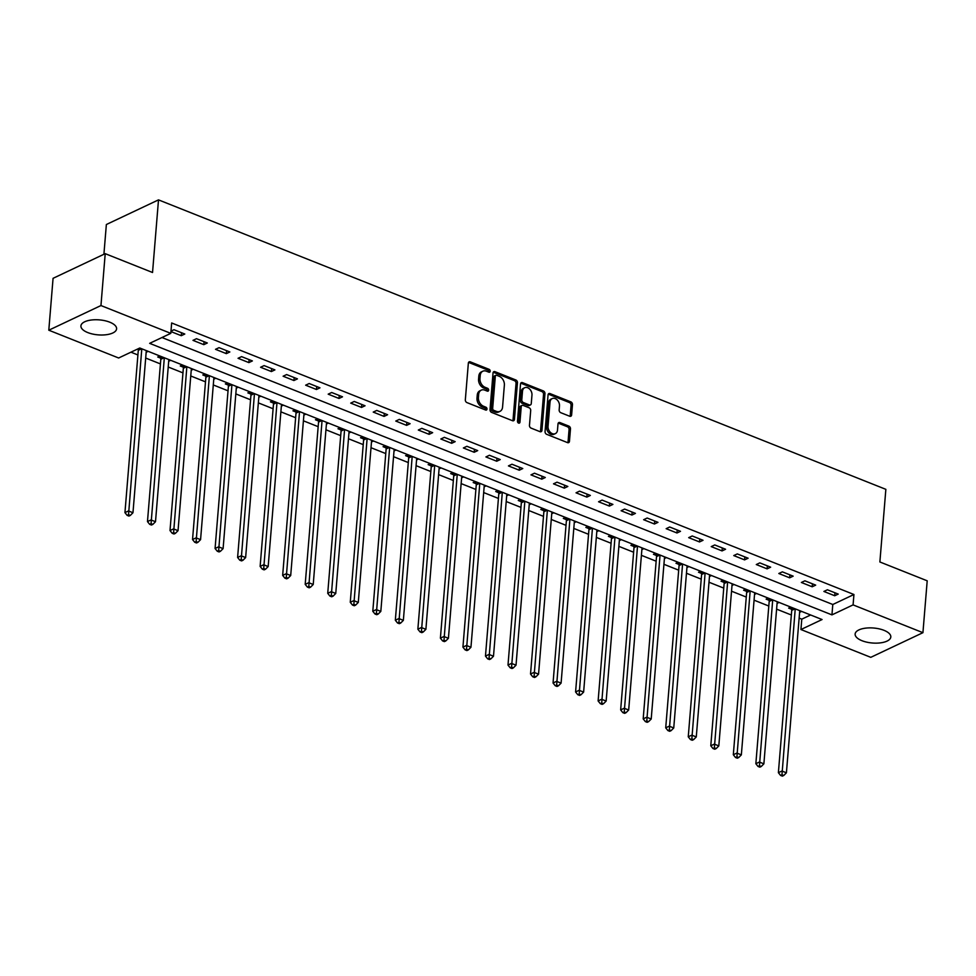 <?xml version="1.0" encoding="UTF-8"?>
<svg xmlns="http://www.w3.org/2000/svg" width="976" height="976" viewBox="0 0 976 976"><rect width="100%" height="100%" fill="white"/><g stroke="black" fill="none" stroke-linecap="round" stroke-linejoin="round"><path stroke-width="1.46" d="M490.208 371.246A1.574 1.159 64.7 0 0 489.086 369.331L470.286 361.852A2.257 1.647 64.7 0 0 469.151 361.852A2.257 1.647 64.7 0 0 468.346 363.182L465.332 399.843A2.257 1.647 64.7 0 0 466.931 402.588L485.731 410.066A1.574 1.159 64.7 0 0 485.963 407.224L483.535 406.248A7.21 5.283 64.7 0 1 478.411 397.476L478.655 394.426A7.21 5.283 64.7 0 1 481.241 390.156A7.21 5.283 64.7 0 1 484.852 390.156L487.292 391.132A1.574 1.159 64.7 0 0 487.524 388.277L485.096 387.301A7.21 5.283 64.7 0 1 479.972 378.529L480.216 375.479A7.21 5.283 64.7 0 1 482.803 371.222A7.21 5.283 64.7 0 1 486.414 371.209L488.854 372.185A1.574 1.159 64.7 0 0 490.208 371.246M488.756 372.149A1.574 1.159 64.7 0 0 487.671 370.002L468.87 362.511A2.257 1.647 64.7 0 0 468.565 362.425M485.645 410.03A1.574 1.159 64.7 0 0 484.56 407.883L482.12 406.919L483.535 406.248M487.195 391.095A1.574 1.159 64.7 0 0 486.121 388.936L483.681 387.972L485.096 387.301M861.979 640.707A17.897 7.515 4.7 0 1 855.135 634.034A17.897 7.515 4.7 0 1 865.431 628.166A17.897 7.515 4.7 0 1 883.963 630.313A17.897 7.515 4.7 0 1 890.807 636.974A17.897 7.515 4.7 0 1 880.523 642.855A17.897 7.515 4.7 0 1 861.979 640.707M87.767 332.572A17.897 7.515 4.7 0 1 80.923 325.911A17.897 7.515 4.7 0 1 91.219 320.03A17.897 7.515 4.7 0 1 109.751 322.178A17.897 7.515 4.7 0 1 116.595 328.851A17.897 7.515 4.7 0 1 106.299 334.719A17.897 7.515 4.7 0 1 87.767 332.572M569.691 416.24A2.257 1.647 64.7 0 0 570.826 416.24A2.257 1.647 64.7 0 0 571.631 414.91L572.473 404.625A2.257 1.647 64.7 0 0 570.875 401.88L549.988 393.572A2.257 1.647 64.7 0 0 548.866 393.572A2.257 1.647 64.7 0 0 548.061 394.902L545.047 431.575A2.257 1.647 64.7 0 0 546.645 434.308L567.52 442.616A2.257 1.647 64.7 0 0 568.654 442.616A2.257 1.647 64.7 0 0 569.459 441.286L570.484 428.867A2.257 1.647 64.7 0 0 568.874 426.122L559.943 422.571A2.257 1.647 64.7 0 0 558.809 422.571A2.257 1.647 64.7 0 0 558.004 423.901L557.503 430.062A6.027 4.416 64.7 0 1 555.344 433.625A6.027 4.416 64.7 0 1 550.293 432.258A6.027 4.416 64.7 0 1 548.036 426.292L550.025 402.161A6.027 4.416 64.7 0 1 552.172 398.586A6.027 4.416 64.7 0 1 557.223 399.965A6.027 4.416 64.7 0 1 559.48 405.918L559.15 409.944A2.257 1.647 64.7 0 0 560.761 412.689L569.691 416.24M48.8 330.205L53.07 278.319L105.213 253.662L152.537 272.499L158.502 199.873L885.854 489.342L879.876 561.969L927.2 580.805L922.93 632.68L870.787 657.336L800.93 629.532L822.073 619.54L139.788 348.005L118.645 357.997L48.8 330.205L100.955 305.549L170.8 333.353L149.657 343.345L831.942 614.88L853.085 604.888L922.93 632.68M105.213 253.662L100.955 305.549M161.967 337.525L832.796 604.498L853.939 594.506L171.654 322.971L170.8 333.353M853.939 594.506L853.085 604.888M517.451 382.726A2.257 1.647 64.7 0 0 515.84 379.981L494.966 371.673A2.257 1.647 64.7 0 0 493.832 371.673A2.257 1.647 64.7 0 0 493.026 373.003L490.013 409.676A2.257 1.647 64.7 0 0 491.611 412.409L512.498 420.717A2.257 1.647 64.7 0 0 513.62 420.717A2.257 1.647 64.7 0 0 514.437 419.387L517.451 382.726L516.036 383.385A2.257 1.647 64.7 0 0 514.437 380.652L493.551 372.344A2.257 1.647 64.7 0 0 493.246 372.246M522.477 382.629L543.364 390.937A2.257 1.647 64.7 0 1 544.962 393.67L541.948 430.343A2.257 1.647 64.7 0 1 541.143 431.673A2.257 1.647 64.7 0 1 540.009 431.673L531.078 428.11A2.257 1.647 64.7 0 1 529.468 425.377L530.7 410.506A2.257 1.647 64.7 0 0 529.09 407.761L523.16 405.406A2.257 1.647 64.7 0 0 522.038 405.406A2.257 1.647 64.7 0 0 521.233 406.736L519.952 422.218A1.574 1.159 64.7 0 1 517.475 421.229L520.537 383.958A2.257 1.647 64.7 0 1 521.355 382.629A2.257 1.647 64.7 0 1 522.477 382.629L521.074 383.287L541.948 391.596L543.364 390.937M170.946 331.584L181.268 335.695L184.793 334.024L173.972 329.717L170.983 331.132M192.98 340.356L203.801 344.662L207.315 342.991L196.505 338.696L192.98 340.356M215.513 349.323L226.334 353.629L229.848 351.958L219.039 347.663L215.513 349.323M238.046 358.29L248.856 362.596L252.381 360.925L241.572 356.63L238.046 358.29M260.58 367.257L271.389 371.563L274.915 369.892L264.106 365.597L260.58 367.257M283.113 376.224L293.922 380.53L297.448 378.871L286.639 374.564L283.113 376.224M305.647 385.191L316.456 389.497L319.982 387.838L309.172 383.531L305.647 385.191M328.18 394.158L338.989 398.464L342.515 396.805L331.694 392.498L328.18 394.158M350.713 403.125L361.523 407.431L365.048 405.772L354.227 401.465L350.713 403.125M373.235 412.092L384.056 416.398L387.582 414.739L376.76 410.432L373.235 412.092M395.768 421.059L406.589 425.365L410.115 423.706L399.294 419.399L395.768 421.059M418.301 430.038L429.123 434.332L432.649 432.673L421.827 428.366L418.301 430.038M440.835 439.005L451.656 443.299L455.182 441.64L444.361 437.333L440.835 439.005M463.368 447.972L474.19 452.266L477.715 450.607L466.894 446.3L463.368 447.972M485.902 456.939L496.723 461.233L500.237 459.574L489.427 455.267L485.902 456.939M508.435 465.906L519.256 470.212L522.77 468.541L511.961 464.234L508.435 465.906M530.968 474.873L541.778 479.179L545.303 477.508L534.494 473.201L530.968 474.873M553.502 483.84L564.311 488.146L567.837 486.475L557.028 482.168L553.502 483.84M576.035 492.807L586.844 497.113L590.37 495.442L579.561 491.135L576.035 492.807M598.569 501.774L609.378 506.08L612.904 504.409L602.094 500.102L598.569 501.774M621.102 510.741L631.911 515.047L635.437 513.376L624.616 509.069L621.102 510.741M643.635 519.708L654.445 524.014L657.97 522.343L647.149 518.036L643.635 519.708M666.157 528.675L676.978 532.981L680.504 531.31L669.682 527.003L666.157 528.675M688.69 537.642L699.511 541.948L703.037 540.277L692.216 535.983L688.69 537.642M711.223 546.609L722.045 550.915L725.571 549.244L714.749 544.95L711.223 546.609M733.757 555.576L744.578 559.882L748.104 558.211L737.283 553.917L733.757 555.576M756.29 564.543L767.112 568.849L770.637 567.178L759.816 562.884L756.29 564.543M778.824 573.51L789.645 577.816L793.159 576.157L782.349 571.851L778.824 573.51M801.357 582.477L812.178 586.783L815.692 585.124L804.883 580.818L801.357 582.477M823.89 591.444L834.7 595.75L838.225 594.091L827.416 589.785L823.89 591.444M130.955 352.177L137.897 354.947M145.692 358.046L160.43 363.914M168.226 367.013L182.963 372.881M190.747 375.98L205.497 381.848M213.28 384.947L228.03 390.815M235.814 393.914L250.564 399.782M258.347 402.881L273.097 408.749M280.881 411.848L295.63 417.716M303.414 420.815L318.164 426.683M325.947 429.782L340.697 435.65M348.481 438.749L363.231 444.617M371.014 447.716L385.764 453.584M393.548 456.683L408.297 462.563M416.081 465.662L430.819 471.53M438.614 474.629L453.352 480.497M461.148 483.596L475.885 489.464M483.669 492.563L498.419 498.431M506.202 501.53L520.952 507.398M528.736 510.497L543.486 516.365M551.269 519.464L566.019 525.332M573.803 528.431L588.552 534.299M596.336 537.398L611.086 543.266M618.869 546.365L633.619 552.233M641.403 555.332L656.153 561.2M663.936 564.299L678.686 570.167M686.47 573.266L701.219 579.134M709.003 582.233L723.741 588.101M731.536 591.2L746.274 597.068M754.07 600.167L768.807 606.035M776.591 609.134L791.341 615.002M799.124 618.101L801.784 619.162L810.617 614.99M146.156 352.287L148.169 351.336M159.881 355.996L157.746 357.009L160.674 358.18M168.689 361.254L170.702 360.303M182.414 364.975L180.279 365.976L183.207 367.147M191.223 370.221L193.236 369.27M204.948 373.942L202.813 374.955L205.741 376.114M213.756 379.188L215.769 378.237M227.481 382.909L225.346 383.922L228.274 385.081M236.29 388.155L238.303 387.204M250.015 391.876L247.88 392.889L250.808 394.048M258.823 397.122L260.836 396.171M272.548 400.843L270.401 401.856L273.341 403.015M281.356 406.089L283.357 405.15M295.081 409.81L292.934 410.823L295.874 411.982M303.89 415.056L305.891 414.117M317.615 418.777L315.468 419.79L318.408 420.949M326.423 424.023L328.424 423.084M340.148 427.744L338.001 428.757L340.941 429.916M348.957 432.99L350.957 432.051M362.682 436.711L360.534 437.724L363.475 438.883M371.49 441.957L373.491 441.018M385.215 445.678L383.068 446.691L385.996 447.862M394.023 450.936L396.024 449.985M407.736 454.645L405.601 455.658L408.529 456.829M416.557 459.903L418.558 458.952M430.27 463.612L428.135 464.625L431.063 465.796M439.078 468.87L441.091 467.919M452.803 472.579L450.668 473.592L453.596 474.763M461.611 477.837L463.624 476.886M475.336 481.546L473.201 482.559L476.129 483.73M484.145 486.804L486.158 485.853M497.87 490.513L495.735 491.526L498.663 492.697M506.678 495.771L508.691 494.82M520.403 499.48L518.268 500.493L521.196 501.664M529.212 504.738L531.225 503.787M542.937 508.447L540.802 509.46L543.73 510.631M551.745 513.705L553.758 512.754M565.47 517.414L563.323 518.427L566.263 519.598M574.278 522.672L576.279 521.721M588.003 526.381L585.856 527.394L588.796 528.565M596.812 531.639L598.813 530.688M610.537 535.348L608.39 536.361L611.33 537.532M619.345 540.606L621.346 539.655M633.07 544.315L630.923 545.328L633.863 546.499M641.879 549.573L643.879 548.622M655.604 553.282L653.456 554.295L656.397 555.466M664.412 558.54L666.413 557.589M678.137 562.261L675.99 563.262L678.918 564.433M686.945 567.507L688.946 566.556M700.658 571.228L698.523 572.241L701.451 573.4M709.479 576.474L711.48 575.523M723.192 580.195L721.057 581.208L723.985 582.367M732 585.441L734.013 584.49M745.725 589.162L743.59 590.175L746.518 591.334M754.533 594.408L756.546 593.457M768.258 598.129L766.123 599.142L769.051 600.301M777.067 603.375L779.08 602.436M790.792 607.096L788.657 608.109L791.585 609.268M799.6 612.342L801.613 611.403M158.502 199.873L106.36 224.517L103.907 254.285M801.784 619.162L800.93 629.532M832.796 604.498L831.942 614.88M181.268 335.695L181.512 332.718M203.801 344.662L204.045 341.685M226.334 353.629L226.578 350.652M248.856 362.596L249.1 359.619M271.389 371.563L271.633 368.586M293.922 380.53L294.166 377.566M316.456 389.497L316.7 386.533M338.989 398.464L339.233 395.5M361.523 407.431L361.767 404.467M384.056 416.398L384.3 413.434M406.589 425.365L406.833 422.401M429.123 434.332L429.367 431.368M451.656 443.299L451.9 440.335M474.19 452.266L474.434 449.302M496.723 461.233L496.967 458.269M519.256 470.212L519.5 467.236M541.778 479.179L542.034 476.203M564.311 488.146L564.555 485.17M586.844 497.113L587.088 494.137M609.378 506.08L609.622 503.104M631.911 515.047L632.155 512.071M654.445 524.014L654.689 521.038M676.978 532.981L677.222 530.005M699.511 541.948L699.755 538.972M722.045 550.915L722.289 547.939M744.578 559.882L744.822 556.906M767.112 568.849L767.356 565.873M789.645 577.816L789.889 574.852M812.178 586.783L812.422 583.819M834.7 595.75L834.956 592.786M482.803 371.222L481.388 371.88A7.21 5.283 64.7 0 0 478.813 376.15L480.216 375.479M483.681 387.972A7.21 5.283 64.7 0 1 478.557 379.2L478.813 376.15M481.241 390.156L479.838 390.827A7.21 5.283 64.7 0 0 477.252 395.085L478.655 394.426M482.12 406.919A7.21 5.283 64.7 0 1 476.996 398.147L477.252 395.085M512.803 420.815A2.257 1.647 64.7 0 0 513.022 420.058L516.036 383.385M496.674 375.296A1.574 1.159 64.7 0 0 495.32 376.236L492.673 408.419A1.574 1.159 64.7 0 0 493.795 410.335L496.357 411.36A7.21 5.283 64.7 0 0 499.98 411.347A7.21 5.283 64.7 0 0 502.567 407.09L504.372 385.093A7.21 5.283 64.7 0 0 499.248 376.321L496.674 375.296M495.881 375.296L494.478 375.967A1.574 1.159 64.7 0 0 493.917 376.895L495.32 376.236M499.98 411.347L498.565 412.018A7.21 5.283 64.7 0 1 494.954 412.018L492.392 411.006A1.574 1.159 64.7 0 1 491.27 409.078L493.917 376.895M540.326 431.758A2.257 1.647 64.7 0 0 540.533 431.002L543.547 394.341A2.257 1.647 64.7 0 0 541.948 391.596M522.038 405.406L520.623 406.077A2.257 1.647 64.7 0 0 519.818 407.407L518.549 422.889L519.952 422.218M531.969 395.073A6.027 4.416 64.7 0 0 529.7 389.107A6.027 4.416 64.7 0 0 524.649 387.74A6.027 4.416 64.7 0 0 522.502 391.303L521.794 399.806A2.257 1.647 64.7 0 0 523.404 402.551L529.321 404.906A2.257 1.647 64.7 0 0 530.456 404.906A2.257 1.647 64.7 0 0 531.261 403.576L531.969 395.073M524.649 387.74L523.246 388.411A6.027 4.416 64.7 0 0 521.086 391.974L522.502 391.303M530.456 404.906L529.053 405.577A2.257 1.647 64.7 0 1 527.918 405.577L521.989 403.222A2.257 1.647 64.7 0 1 520.391 400.477L521.086 391.974M552.172 398.586L550.769 399.257A6.027 4.416 64.7 0 0 548.61 402.82L550.025 402.161M555.344 433.625L553.929 434.296A6.027 4.416 64.7 0 1 548.89 432.917A6.027 4.416 64.7 0 1 546.621 426.963L548.61 402.82M567.837 442.714A2.257 1.647 64.7 0 0 568.044 441.957L569.069 429.525A2.257 1.647 64.7 0 0 567.471 426.793L558.54 423.23A2.257 1.647 64.7 0 0 558.223 423.145M570.008 416.337A2.257 1.647 64.7 0 0 570.216 415.581L571.07 405.284A2.257 1.647 64.7 0 0 569.459 402.551L548.585 394.243A2.257 1.647 64.7 0 0 548.268 394.145M138.055 348.822L138.214 349.518A2.294 1.684 -115.3 0 1 138.287 350.335L124.94 512.62L128.466 510.948L132.968 512.742L146.302 350.591M141.788 348.798L128.539 514.694L127.124 515.352L128.93 516.072L130.333 515.401L128.539 514.694M132.968 512.742L130.333 515.401M127.124 515.352L124.94 512.62M160.198 356.13L160.747 358.485A2.294 1.684 -115.3 0 1 160.808 359.302L147.474 521.587L150.999 519.927L155.501 521.721L168.836 359.558M164.322 357.765L151.073 523.661L149.657 524.319L151.463 525.039L152.866 524.38L151.073 523.661M155.501 521.721L152.866 524.38M149.657 524.319L147.474 521.587M182.732 365.097L183.281 367.452A2.294 1.684 -115.3 0 1 183.342 368.269L170.007 530.554L173.533 528.894L178.035 530.688L191.369 368.525M186.855 366.732L173.606 532.628L172.191 533.286L173.996 534.006L175.399 533.347L173.606 532.628M178.035 530.688L175.399 533.347M172.191 533.286L170.007 530.554M205.265 374.064L205.814 376.419A2.294 1.684 -115.3 0 1 205.875 377.236L192.54 539.521L196.054 537.861L200.568 539.655L213.903 377.492M209.389 375.699L196.127 541.595L194.724 542.253L196.53 542.973L197.933 542.314L196.127 541.595M200.568 539.655L197.933 542.314M194.724 542.253L192.54 539.521M227.786 383.031L228.347 385.386A2.294 1.684 -115.3 0 1 228.408 386.215L215.074 548.488L218.587 546.828L223.101 548.622L236.436 386.472M231.922 384.678L218.661 550.562L217.258 551.22L219.063 551.94L220.466 551.281L218.661 550.562M223.101 548.622L220.466 551.281M217.258 551.22L215.074 548.488M250.32 391.998L250.881 394.353A2.294 1.684 -115.3 0 1 250.942 395.182L237.607 557.455L241.121 555.795L245.635 557.589L258.957 395.439M254.455 393.645L241.194 559.529L239.791 560.2L241.597 560.907L243 560.248L241.194 559.529M245.635 557.589L243 560.248M239.791 560.2L237.607 557.455M272.853 400.965L273.414 403.32A2.294 1.684 -115.3 0 1 273.475 404.149L260.128 566.422L263.654 564.762L268.168 566.556L281.491 404.406M276.989 402.612L263.727 568.496L262.324 569.167L264.118 569.874L265.533 569.215L263.727 568.496M268.168 566.556L265.533 569.215M262.324 569.167L260.128 566.422M295.386 409.932L295.948 412.287A2.294 1.684 -115.3 0 1 296.009 413.116L282.662 575.389L286.188 573.729L290.702 575.523L304.024 413.373M299.522 411.579L286.261 577.463L284.858 578.134L286.651 578.841L288.066 578.182L286.261 577.463M290.702 575.523L288.066 578.182M284.858 578.134L282.662 575.389M317.92 418.899L318.469 421.254A2.294 1.684 -115.3 0 1 318.542 422.083L305.195 584.356L308.721 582.696L313.223 584.49L326.557 422.34M322.056 420.546L308.794 586.43L307.391 587.101L309.185 587.808L310.6 587.149L308.794 586.43M313.223 584.49L310.6 587.149M307.391 587.101L305.195 584.356M340.453 427.866L341.002 430.221A2.294 1.684 -115.3 0 1 341.075 431.05L327.729 593.323L331.254 591.663L335.756 593.457L349.091 431.307M344.589 429.513L331.328 595.397L329.912 596.068L331.718 596.787L333.133 596.116L331.328 595.397M335.756 593.457L333.133 596.116M329.912 596.068L327.729 593.323M362.987 436.833L363.536 439.188A2.294 1.684 -115.3 0 1 363.609 440.017L350.262 602.29L353.788 600.63L358.29 602.424L371.624 440.274M367.122 438.48L353.861 604.364L352.446 605.035L354.251 605.754L355.667 605.083L353.861 604.364M358.29 602.424L355.667 605.083M352.446 605.035L350.262 602.29M385.52 445.8L386.069 448.155A2.294 1.684 -115.3 0 1 386.142 448.984L372.795 611.269L376.321 609.597L380.823 611.391L394.158 449.241M389.656 447.447L376.394 613.331L374.979 614.002L376.785 614.721L378.2 614.05L376.394 613.331M380.823 611.391L378.2 614.05M374.979 614.002L372.795 611.269M408.053 454.767L408.602 457.122A2.294 1.684 -115.3 0 1 408.676 457.951L395.329 620.236L398.855 618.564L403.356 620.358L416.691 458.208M412.189 456.414L398.928 622.298L397.513 622.969L399.318 623.688L400.733 623.017L398.928 622.298M403.356 620.358L400.733 623.017M397.513 622.969L395.329 620.236M430.587 463.734L431.136 466.089A2.294 1.684 -115.3 0 1 431.209 466.918L417.862 629.203L421.388 627.531L425.89 629.325L439.224 467.175M434.71 465.381L421.461 631.265L420.046 631.936L421.852 632.655L423.255 631.984L421.461 631.265M425.89 629.325L423.255 631.984M420.046 631.936L417.862 629.203M453.12 472.701L453.669 475.056A2.294 1.684 -115.3 0 1 453.73 475.885L440.396 638.17L443.921 636.498L448.423 638.292L461.758 476.142M457.244 474.348L443.995 640.232L442.579 640.903L444.385 641.622L445.788 640.951L443.995 640.232M448.423 638.292L445.788 640.951M442.579 640.903L440.396 638.17M475.654 481.668L476.203 484.023A2.294 1.684 -115.3 0 1 476.264 484.852L462.929 647.137L466.455 645.465L470.957 647.259L484.291 485.109M479.777 483.315L466.528 649.199L465.113 649.87L466.918 650.589L468.321 649.918L466.528 649.199M470.957 647.259L468.321 649.918M465.113 649.87L462.929 647.137M498.187 490.635L498.736 492.99A2.294 1.684 -115.3 0 1 498.797 493.819L485.462 656.104L488.988 654.432L493.49 656.226L506.825 494.076M502.311 492.282L489.049 658.166L487.646 658.837L489.452 659.556L490.855 658.885L489.049 658.166M493.49 656.226L490.855 658.885M487.646 658.837L485.462 656.104M520.708 499.602L521.269 501.957A2.294 1.684 -115.3 0 1 521.33 502.786L507.996 665.071L511.509 663.399L516.023 665.193L529.358 503.043M524.844 501.249L511.583 667.133L510.18 667.804L511.985 668.523L513.388 667.852L511.583 667.133M516.023 665.193L513.388 667.852M510.18 667.804L507.996 665.071M543.242 508.569L543.803 510.924A2.294 1.684 -115.3 0 1 543.864 511.753L530.529 674.038L534.043 672.366L538.557 674.16L551.879 512.01M547.377 510.216L534.116 676.1L532.713 676.771L534.519 677.49L535.922 676.819L534.116 676.1M538.557 674.16L535.922 676.819M532.713 676.771L530.529 674.038M565.775 517.536L566.336 519.891A2.294 1.684 -115.3 0 1 566.397 520.72L553.05 683.005L556.576 681.333L561.09 683.127L574.413 520.977M569.911 519.183L556.649 685.079L555.246 685.738L557.04 686.457L558.455 685.786L556.649 685.079M561.09 683.127L558.455 685.786M555.246 685.738L553.05 683.005M588.308 526.503L588.87 528.87A2.294 1.684 -115.3 0 1 588.931 529.687L575.584 691.972L579.11 690.3L583.624 692.094L596.946 529.944M592.444 528.15L579.183 694.046L577.78 694.705L579.573 695.424L580.988 694.753L579.183 694.046M583.624 692.094L580.988 694.753M577.78 694.705L575.584 691.972M610.842 535.47L611.391 537.837A2.294 1.684 -115.3 0 1 611.464 538.654L598.117 700.939L601.643 699.267L606.157 701.061L619.479 538.911M614.978 537.117L601.716 703.013L600.313 703.672L602.107 704.391L603.522 703.72L601.716 703.013M606.157 701.061L603.522 703.72M600.313 703.672L598.117 700.939M633.375 544.449L633.924 546.804A2.294 1.684 -115.3 0 1 633.997 547.621L620.651 709.906L624.176 708.234L628.678 710.028L642.013 547.878M637.511 546.084L624.25 711.98L622.834 712.639L624.64 713.358L626.055 712.687L624.25 711.98M628.678 710.028L626.055 712.687M622.834 712.639L620.651 709.906M655.909 553.416L656.458 555.771A2.294 1.684 -115.3 0 1 656.531 556.588L643.184 718.873L646.71 717.214L651.212 719.007L664.546 556.845M660.044 555.051L646.783 720.947L645.368 721.606L647.173 722.325L648.589 721.667L646.783 720.947M651.212 719.007L648.589 721.667M645.368 721.606L643.184 718.873M678.442 562.383L678.991 564.738A2.294 1.684 -115.3 0 1 679.064 565.555L665.717 727.84L669.243 726.181L673.745 727.974L687.08 565.812M682.578 564.018L669.316 729.914L667.901 730.573L669.707 731.292L671.122 730.634L669.316 729.914M673.745 727.974L671.122 730.634M667.901 730.573L665.717 727.84M700.975 571.35L701.524 573.705A2.294 1.684 -115.3 0 1 701.598 574.522L688.251 736.807L691.777 735.148L696.278 736.941L709.613 574.779M705.111 572.985L691.85 738.881L690.435 739.54L692.24 740.259L693.655 739.601L691.85 738.881M696.278 736.941L693.655 739.601M690.435 739.54L688.251 736.807M723.509 580.317L724.058 582.672A2.294 1.684 -115.3 0 1 724.131 583.502L710.784 745.774L714.31 744.115L718.812 745.908L732.146 583.758M727.632 581.964L714.383 747.848L712.968 748.507L714.774 749.226L716.177 748.568L714.383 747.848M718.812 745.908L716.177 748.568M712.968 748.507L710.784 745.774M746.042 589.284L746.591 591.639A2.294 1.684 -115.3 0 1 746.652 592.469L733.318 754.741L736.843 753.082L741.345 754.875L754.68 592.725M750.166 590.931L736.917 756.815L735.501 757.486L737.307 758.193L738.71 757.535L736.917 756.815M741.345 754.875L738.71 757.535M735.501 757.486L733.318 754.741M768.576 598.251L769.125 600.606A2.294 1.684 -115.3 0 1 769.186 601.436L755.851 763.708L759.377 762.049L763.879 763.842L777.213 601.692M772.699 599.898L759.45 765.782L758.035 766.453L759.84 767.16L761.243 766.502L759.45 765.782M763.879 763.842L761.243 766.502M758.035 766.453L755.851 763.708M791.109 607.218L791.658 609.573A2.294 1.684 -115.3 0 1 791.719 610.403L778.384 772.675L781.91 771.016L786.412 772.809L799.747 610.659M795.233 608.865L781.971 774.749L780.568 775.42L782.374 776.127L783.777 775.469L781.971 774.749M786.412 772.809L783.777 775.469M780.568 775.42L778.384 772.675M487.671 370.002L489.086 369.331M484.56 407.883L485.963 407.224M486.121 388.936L487.524 388.277M478.557 379.2L479.972 378.529M476.996 398.147L478.411 397.476M468.87 362.511L470.286 361.852M513.022 420.058L514.437 419.387M493.551 372.344L494.966 371.673M514.437 380.652L515.84 379.981M491.27 409.078L492.673 408.419M492.392 411.006L493.795 410.335M494.954 412.018L496.357 411.36M543.547 394.341L544.962 393.67M540.533 431.002L541.948 430.343M519.818 407.407L521.233 406.736M520.391 400.477L521.794 399.806M521.989 403.222L523.404 402.551M527.918 405.577L529.321 404.906M546.621 426.963L548.036 426.292M558.54 423.23L559.943 422.571M567.471 426.793L568.874 426.122M569.069 429.525L570.484 428.867M568.044 441.957L569.459 441.286M548.585 394.243L549.988 393.572M569.459 402.551L570.875 401.88M571.07 405.284L572.473 404.625M570.216 415.581L571.631 414.91M138.214 349.518L140.666 348.359M138.287 350.335L141.654 348.749M160.747 358.485L163.199 357.326M160.808 359.302L164.188 357.716M183.281 367.452L185.733 366.293M183.342 368.269L186.721 366.683M205.814 376.419L208.266 375.26M205.875 377.236L209.254 375.65M228.347 385.386L230.8 384.227M228.408 386.215L231.788 384.617M250.881 394.353L253.333 393.194M250.942 395.182L254.309 393.584M273.414 403.32L275.866 402.161M273.475 404.149L276.842 402.551M295.948 412.287L298.4 411.128M296.009 413.116L299.376 411.518M318.469 421.254L320.921 420.095M318.542 422.083L321.909 420.485M341.002 430.221L343.454 429.062M341.075 431.05L344.443 429.452M363.536 439.188L365.988 438.029M363.609 440.017L366.976 438.419M386.069 448.155L388.521 446.996M386.142 448.984L389.509 447.386M408.602 457.122L411.055 455.963M408.676 457.951L412.043 456.353M431.136 466.089L433.588 464.93M431.209 466.918L434.576 465.32M453.669 475.056L456.121 473.897M453.73 475.885L457.11 474.287M476.203 484.023L478.655 482.864M476.264 484.852L479.643 483.254M498.736 492.99L501.188 491.831M498.797 493.819L502.176 492.221M521.269 501.957L523.722 500.798M521.33 502.786L524.71 501.188M543.803 510.924L546.255 509.765M543.864 511.753L547.231 510.167M566.336 519.891L568.788 518.732M566.397 520.72L569.764 519.134M588.87 528.87L591.322 527.699M588.931 529.687L592.298 528.101M611.391 537.837L613.843 536.678M611.464 538.654L614.831 537.068M633.924 546.804L636.376 545.645M633.997 547.621L637.365 546.035M656.458 555.771L658.91 554.612M656.531 556.588L659.898 555.002M678.991 564.738L681.443 563.579M679.064 565.555L682.431 563.969M701.524 573.705L703.977 572.546M701.598 574.522L704.965 572.936M724.058 582.672L726.51 581.513M724.131 583.502L727.498 581.903M746.591 591.639L749.043 590.48M746.652 592.469L750.032 590.87M769.125 600.606L771.577 599.447M769.186 601.436L772.565 599.837M791.658 609.573L794.11 608.414M791.719 610.403L795.098 608.804"/></g></svg>
